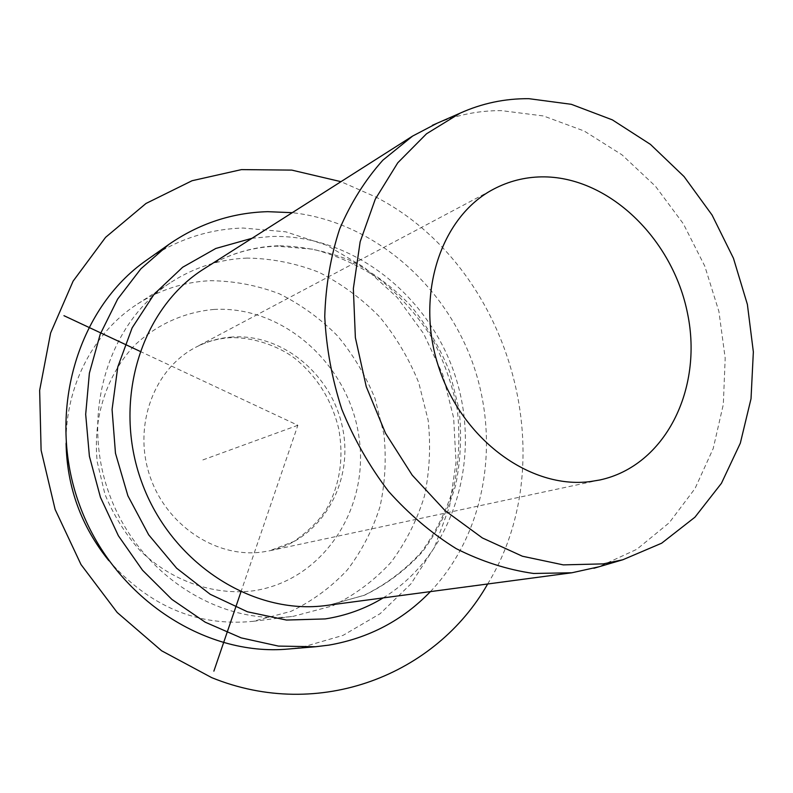 <?xml version="1.0" encoding="UTF-8"?>
<svg xmlns="http://www.w3.org/2000/svg" width="793" height="793" viewBox="0 0 793 793"><rect width="100%" height="100%" fill="white"/><g stroke="black" fill="none" stroke-linecap="round" stroke-linejoin="round"><path stroke-width="0.59" stroke-dasharray="3.96 2.97" d="M437.042 123.272C457.69 114.727 479.15 110.505 501.434 110.633L543.473 115.966L584.193 131.014L621.99 154.833L655.454 186.236L683.378 223.834L704.779 266.111L718.904 311.461L725.189 358.168L723.315 404.46L713.204 448.521L695.025 488.538L669.292 522.696L636.809 549.301L598.784 566.836M288.335 649.031L301.29 647.455L343.042 635.371L380.154 613.673L411.022 583.777L434.435 547.378L449.581 506.321L456.025 462.517L453.655 417.891L442.692 374.326L423.631 333.635L397.243 297.534L364.562 267.618L326.865 245.305L285.718 231.804L242.896 228.027C208.093 229.137 175.977 239.863 146.556 260.193M430.411 591.608C485.782 533.352 500.958 440.779 472.212 361.717C443.327 282.714 372.125 221.634 292.25 212.683M247.079 258.082C219.988 259.192 194.791 267.172 171.466 282.011C108.829 321.76 79.786 413.847 109.295 494.049C138.329 574.419 219.83 626.192 293.36 616.3L332.545 605.862C354.749 595.057 374.217 580.545 390.969 562.346C405.808 542.442 416.959 520.396 424.424 496.21C429.637 471.3 430.886 445.983 428.161 420.27L418.773 382.791C409.01 358.723 395.955 336.738 379.599 316.833C361.618 298.545 341.416 283.706 319.004 272.306C295.71 263.207 271.731 258.459 247.079 258.082M108.829 560.641C149.679 606.615 197.834 626.837 253.314 621.306L291.011 611.334C312.412 601.025 331.216 587.187 347.433 569.83C361.816 550.857 372.67 529.833 379.986 506.767C385.13 483.016 386.459 458.869 383.961 434.356L375.069 398.651C365.761 375.733 353.262 354.828 337.58 335.925C320.322 318.578 300.924 304.542 279.384 293.806C256.991 285.272 233.955 280.9 210.254 280.702C184.224 281.941 160.008 289.693 137.595 303.947C94.01 331.722 65.323 385.616 66.077 443.376M139.935 351.289L297.861 425.296L240.894 592.044M297.861 425.296L202.582 460.029M487.665 583.985C565.439 456.788 509.066 265.516 375.832 197.031L340.97 181.676M214.179 309.429C184.868 311.996 157.252 324.188 135.048 344.886C106.906 374.316 92.543 417.693 97.242 461.942L104.954 494.267C113.468 514.984 125.026 533.61 139.647 550.124C170.941 580.813 212.96 595.543 252.61 590.914C322.87 581.13 369.944 508.591 358.942 436.765C348.89 364.81 283.716 305.612 214.179 309.429M232.498 336.995C219.453 337.838 207.112 341.317 195.465 347.433C154.209 368.904 133.095 424.929 149.481 474.829C165.509 524.847 215.765 558.401 262.077 552.067L269.61 550.778C320.65 539.924 353.083 484.424 343.101 430.619C333.724 376.705 284.122 333.665 232.498 336.995M278.204 245.771C251.748 246.772 227.085 254.414 204.227 268.708C226.659 254.682 250.866 247.168 276.846 246.167L312.957 249.19C336.787 255.356 359.209 265.526 380.214 279.701C399.979 295.868 416.979 314.88 431.204 336.728C443.545 359.784 452.248 384.129 457.313 409.773C460.158 435.664 459.058 461.12 454.012 486.119C446.727 510.355 435.813 532.39 421.261 552.206C404.846 570.296 385.755 584.679 363.987 595.345L328.976 605.109L364.493 595.226C386.568 584.441 405.907 569.939 422.52 551.71C437.221 531.786 448.243 509.691 455.598 485.435C460.693 460.446 461.853 435.04 459.058 409.218L449.572 371.57C439.778 347.374 426.703 325.259 410.348 305.226C392.386 286.808 372.224 271.84 349.872 260.322C326.647 251.094 302.757 246.246 278.204 245.771M326.984 605.386L329.016 605.109L326.984 605.386M383.148 597.912C452.962 555.229 481.886 460.654 456.044 378.499C430.54 296.225 352.964 234.054 271.236 236.492L252.025 238.287M253.314 621.306L293.36 616.3M137.595 303.947L171.466 282.011M599.825 479.983L269.61 550.778L293.955 541.45C309.211 530.606 320.243 519.514 327.043 508.184C340.058 484.126 343.934 457.561 338.651 428.488C331.593 399.731 316.972 376.348 294.788 358.347C278.868 346.254 253.205 336.847 229.851 337.709C217.698 338.522 206.239 341.763 195.465 347.433L493.752 189.061"/><path stroke-width="1.19" d="M603.285 563.882L563.298 564.884L522.399 556.23L482.372 537.951L445.042 510.583L412.201 475.156L385.497 433.196L366.247 386.637L355.373 337.659L353.351 288.612L360.151 241.776L375.258 199.241L397.779 162.793L426.505 133.799L460.009 113.211C481.966 103.308 504.953 98.461 528.961 98.689L571.317 104.309L612.365 119.872L650.429 144.376L684.072 176.581L712.074 215.052L733.436 258.231L747.383 304.423L753.35 351.874L751.021 398.76L740.315 443.188L721.442 483.294L694.926 517.214L661.64 543.215L622.832 559.759L603.285 563.882M598.784 566.836L571.862 572.774L533.58 573.468C507.401 569.731 481.629 561.464 456.253 548.667C431.58 533.362 408.96 514.191 388.392 491.154C369.439 466.244 353.906 438.945 341.803 409.267C331.96 378.767 326.28 347.879 324.753 316.615C325.665 285.748 330.641 256.506 339.672 228.919C350.843 202.79 365.246 179.872 382.88 160.166L412.628 136.059L437.042 123.272M292.25 212.683L267.727 211.672C232.022 212.653 199.073 223.567 168.869 244.422L140.867 268.827L117.651 299.08L100.215 334.259L89.381 373.146L85.684 414.333L89.401 456.262L100.433 497.28L118.385 535.771L142.532 570.246L171.873 599.389L205.199 622.178L241.181 637.879L278.422 646.087L315.564 646.741L328.857 645.125C368.864 638.167 402.715 620.334 430.411 591.608M168.869 244.422L146.556 260.193C77.119 308.338 45.855 413.322 79.508 504.903C112.705 596.663 204.197 656.882 288.335 649.031L315.564 646.741M66.077 443.376C67.008 487.328 81.253 526.413 108.829 560.641M541.45 176.869C524.599 177.166 508.7 181.23 493.752 189.061C440.749 216.439 414.779 295.036 438.757 367.318C462.24 439.738 530.438 489.37 590.141 481.589L599.825 479.983C665.307 465.897 703.113 389.165 687.64 313.939C672.92 238.574 608.122 175.818 541.45 176.869M240.894 592.044L213.872 671.146M139.935 351.289L63.955 315.683M340.97 181.676L291.784 170.108L241.439 169.613L192.075 180.725L145.991 203.474L105.578 237.345L73.115 281.128L50.623 332.961L39.65 390.344L41.107 450.265L55.123 509.433L80.985 564.517L117.195 612.483L161.623 650.785L211.662 677.619C319.51 721.511 436.18 674.724 487.665 583.985M412.628 136.059L204.227 268.708C141.164 307.991 111.843 401 141.739 482.213C171.139 563.615 253.443 615.923 326.984 605.386L571.862 572.774M252.025 238.287L215.805 248.467L182.618 267.271L154.199 294.094L132.144 327.846L117.78 366.971L112.071 409.515L115.471 453.249L127.891 495.794L148.678 534.819L176.651 568.224L210.214 594.294L247.495 611.799L286.481 620.057L325.17 618.927C346.065 615.675 365.395 608.667 383.148 597.912M460.009 113.211L432.363 125.324M622.832 559.759L593.878 568.284"/></g></svg>
